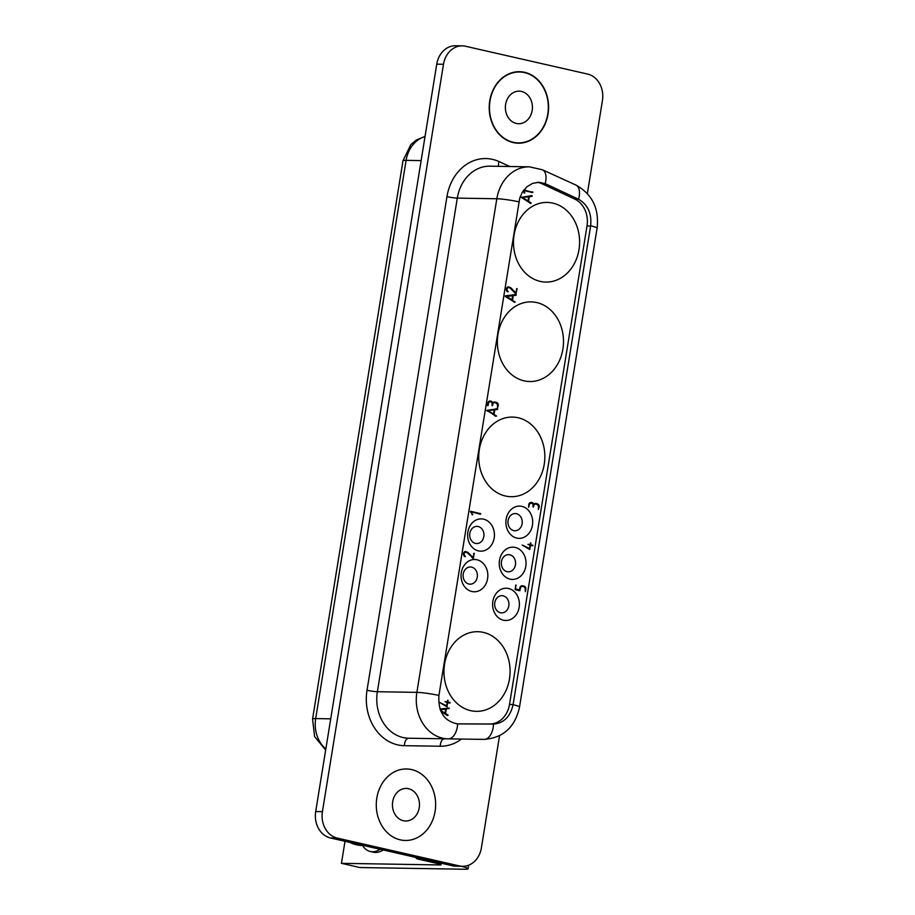 <?xml version="1.0" encoding="UTF-8"?>
<svg xmlns="http://www.w3.org/2000/svg" width="915" height="915" viewBox="0 0 915 915"><rect width="100%" height="100%" fill="white"/><g stroke="black" fill="none" stroke-linecap="round" stroke-linejoin="round"><path stroke-width="1.37" d="M462.281 45.864L455.556 45.75A22.623 18.792 90.9 0 0 436.752 64.176L443.478 64.279A22.623 18.792 90.9 0 1 462.281 45.864A22.623 18.792 90.9 0 1 465.518 46.253L587.602 74.069A22.623 18.792 -89.1 0 1 602.436 100.501L587.373 193.523M515.797 292.811L517.032 288.591L515.957 293.875L509.838 287.848L507.974 287.573A2.162 1.796 90.9 0 0 507.711 291.119L508.237 291.759L507.368 291.713A2.962 2.459 -89.1 0 1 506.327 288.934L506.418 288.591A2.905 2.413 -89.1 0 1 508.26 286.795L510.776 287.756L515.797 292.811L514.768 292.8M510.776 287.756L509.609 287.745M392.684 801.689A16.298 13.531 90.9 0 0 405.688 821.007A16.298 13.531 90.9 0 0 419.23 807.739A16.298 13.531 90.9 0 0 406.226 788.433A16.298 13.531 90.9 0 0 392.684 801.689M500.425 612.73A8.601 7.137 90.9 0 0 501.66 612.878A8.601 7.137 90.9 0 0 508.809 605.879A8.601 7.137 90.9 0 0 503.17 595.837A8.601 7.137 90.9 0 0 501.935 595.688A8.601 7.137 90.9 0 0 494.786 602.688A8.601 7.137 90.9 0 0 500.425 612.73M524.101 380.846A39.825 33.066 90.9 0 0 529.785 381.532A39.825 33.066 90.9 0 0 563.32 345.687A39.825 33.066 90.9 0 0 536.773 302.579A39.825 33.066 90.9 0 0 531.089 301.893A39.825 33.066 90.9 0 0 497.554 337.726A39.825 33.066 90.9 0 0 524.101 380.846M443.478 64.279L322.423 811.662A22.623 18.792 -89.1 0 0 337.269 838.094L459.341 865.91A22.623 18.792 90.9 0 0 462.578 866.299A22.623 18.792 90.9 0 0 481.393 847.873L499.544 735.751M337.269 838.094L330.544 837.991L452.616 865.796A22.623 18.792 90.9 0 0 455.853 866.196L462.578 866.299M330.544 837.991A22.623 18.792 -89.1 0 1 315.698 811.548L436.752 64.176M475.457 543.407A8.601 7.137 90.9 0 0 476.681 543.556A8.601 7.137 90.9 0 0 483.829 536.556A8.601 7.137 90.9 0 0 478.19 526.514A8.601 7.137 90.9 0 0 476.967 526.365A8.601 7.137 90.9 0 0 469.818 533.365A8.601 7.137 90.9 0 0 475.457 543.407M513.212 142.568A35.754 29.68 90.9 0 0 518.313 143.198A35.754 29.68 90.9 0 0 548.417 111.012A35.754 29.68 90.9 0 0 524.592 72.308A35.754 29.68 90.9 0 0 519.48 71.69A35.754 29.68 90.9 0 0 489.376 103.864A35.754 29.68 90.9 0 0 513.212 142.568M400.278 839.844A35.754 29.68 90.9 0 0 405.379 840.462A35.754 29.68 90.9 0 0 435.483 808.288A35.754 29.68 90.9 0 0 411.659 769.584A35.754 29.68 90.9 0 0 406.546 768.966A35.754 29.68 90.9 0 0 376.442 801.14A35.754 29.68 90.9 0 0 400.278 839.844M468.88 584.022A8.601 7.137 90.9 0 0 470.104 584.17A8.601 7.137 90.9 0 0 477.253 577.171A8.601 7.137 90.9 0 0 471.614 567.128A8.601 7.137 90.9 0 0 470.379 566.98A8.601 7.137 90.9 0 0 463.23 573.98A8.601 7.137 90.9 0 0 468.88 584.022M513.727 530.609A8.601 7.137 90.9 0 0 514.962 530.757A8.601 7.137 90.9 0 0 522.11 523.757A8.601 7.137 90.9 0 0 516.46 513.715A8.601 7.137 90.9 0 0 515.237 513.567A8.601 7.137 90.9 0 0 508.088 520.566A8.601 7.137 90.9 0 0 513.727 530.609M540.205 281.385A39.825 33.066 90.9 0 0 545.9 282.072A39.825 33.066 90.9 0 0 579.424 246.227A39.825 33.066 90.9 0 0 552.889 203.119A39.825 33.066 90.9 0 0 547.193 202.421A39.825 33.066 90.9 0 0 513.67 238.266A39.825 33.066 90.9 0 0 540.205 281.385M516.243 293.681L515.637 293.669M517.169 288.888L516.437 288.877M509.186 287.539L508.065 286.841M470.676 710.658A39.825 33.066 90.9 0 0 476.372 711.344A39.825 33.066 90.9 0 0 509.907 675.499A39.825 33.066 90.9 0 0 483.36 632.391A39.825 33.066 90.9 0 0 477.664 631.705A39.825 33.066 90.9 0 0 444.141 667.538A39.825 33.066 90.9 0 0 470.676 710.658M505.446 496.022A39.825 33.066 90.9 0 0 511.13 496.708A39.825 33.066 90.9 0 0 544.665 460.863A39.825 33.066 90.9 0 0 518.119 417.755A39.825 33.066 90.9 0 0 512.434 417.068A39.825 33.066 90.9 0 0 478.9 452.902A39.825 33.066 90.9 0 0 505.446 496.022M507.082 571.669A8.601 7.137 90.9 0 0 508.305 571.818A8.601 7.137 90.9 0 0 515.454 564.818A8.601 7.137 90.9 0 0 509.815 554.776A8.601 7.137 90.9 0 0 508.591 554.627A8.601 7.137 90.9 0 0 501.443 561.627A8.601 7.137 90.9 0 0 507.082 571.669M509.804 166.507L499.018 161.578A46.768 38.83 90.9 0 0 446.955 196.645A7.537 0.721 9.2 0 0 457.306 198.109L377.369 691.717L416.874 692.369L496.822 198.761L457.306 198.109A39.219 32.563 90.9 0 1 489.914 166.175L529.43 166.827L542.423 169.778L575.901 185.047C592.211 194.129 599.268 208.506 597.083 228.167L519.526 707.032C515.145 727.105 503.341 737.89 484.115 739.389A16.596 9.253 -89.2 0 0 484.115 739.389L448.259 738.863A16.596 9.253 90.8 0 0 457.683 723.902L493.574 724.062C503.856 723.125 510.353 716.662 513.086 704.687L590.644 225.822C591.856 213.504 587.83 204.64 578.577 199.253L545.191 183.641L538.889 182.268L532.541 183.389L526.8 186.877L522.271 192.379L519.743 198.086L438.925 695.434C437.976 711.847 444.233 721.34 457.683 723.902L457.889 723.914M519.16 607.343A16.138 13.405 90.9 0 0 508.568 588.494A16.138 13.405 90.9 0 0 492.842 601.349A16.138 13.405 90.9 0 0 503.433 620.21A16.138 13.405 90.9 0 0 519.16 607.343M525.805 566.282A16.138 13.405 90.9 0 0 515.225 547.433A16.138 13.405 90.9 0 0 499.499 560.289A16.138 13.405 90.9 0 0 510.078 579.149A16.138 13.405 90.9 0 0 525.805 566.282M515.74 585.028L515.683 589.043L519.548 589.923L519.914 587.659A2.779 2.31 -89.1 0 1 521.87 585.737L524.066 586.069A3.191 2.642 -89.1 0 1 525.873 588.288L525.347 591.685L525.21 588.883A1.99 1.658 90.9 0 0 524.375 587.03L522.374 586.424A2.207 1.841 90.9 0 0 520.441 588.059L519.834 590.667L515.237 589.649L515.74 585.028M487.603 578.635A16.138 13.405 90.9 0 0 477.012 559.786A16.138 13.405 90.9 0 0 461.297 572.641A16.138 13.405 90.9 0 0 471.877 591.502A16.138 13.405 90.9 0 0 487.603 578.635M494.18 538.02A16.138 13.405 90.9 0 0 483.589 519.171A16.138 13.405 90.9 0 0 467.874 532.027A16.138 13.405 90.9 0 0 478.454 550.887A16.138 13.405 90.9 0 0 494.18 538.02M530.597 542.881L530.734 544.688L532.965 545.534L530.62 545.374L529.682 549.457L522.213 545.031L529.51 548.554L530.048 545.237L527.921 544.379L530.162 544.551L530.597 542.881M464.969 556.675L464.511 556.366A2.962 2.459 -89.1 0 1 463.47 553.586L463.55 553.243A2.905 2.413 -89.1 0 1 465.392 551.448L467.908 552.408L472.929 557.464L474.176 553.243L473.387 558.333L466.97 552.5L465.106 552.225A2.162 1.796 90.9 0 0 464.843 555.771L465.163 556.675M440.001 708.999L449.219 708.141L446.314 708.953L445.582 713.517L447.995 715.05L447.675 715.667L440.973 711.481M496.559 416.199L486.654 410.423L497.371 408.765L497.451 409.485L494.763 409.817L494.031 414.392L496.445 415.925L495.564 416.188M447.755 700.158L447.893 701.965L450.134 702.823L447.778 702.663L446.84 706.746L439.383 702.308L446.669 705.842L447.206 702.526L445.079 701.668L447.321 701.839L447.755 700.158M523.929 189.931L532.77 192.436L523.471 190.537M523.46 190.56L524.81 192.939L523.025 191.178M487.443 405.528L487.878 402.897A2.734 2.265 -89.1 0 1 489.845 401.01L491.412 401.285L492.739 402.84A3.454 2.871 -89.1 0 1 494.672 401.971A3.454 2.871 -89.1 0 1 495.187 402.04L497.211 402.76A2.905 2.413 -89.1 0 1 498.286 405.528L497.428 408.101L497.611 405.116L496.468 403.115L494.763 402.657A2.345 1.944 90.9 0 0 493.082 403.526L492.236 405.7L492.087 403.092A2.631 2.185 90.9 0 0 488.61 402.634L488.015 405.677L487.443 405.528M515.957 295.259L513.269 295.602L512.526 300.166L514.836 302.293L505.263 296.471L505.366 295.842L515.866 294.538L515.957 295.259L511.988 295.717M532.976 506.281L533.022 504.508A2.631 2.185 90.9 0 0 529.545 504.051L528.618 507.299L528.813 504.314A2.734 2.265 -89.1 0 1 530.792 502.426L532.702 502.804L533.674 504.257A3.454 2.871 -89.1 0 1 535.618 503.399A3.454 2.871 -89.1 0 1 536.121 503.456L538.157 504.188A2.905 2.413 -89.1 0 1 539.221 506.944L538.363 509.518L538.546 506.533L537.402 504.531L535.698 504.074A2.345 1.944 90.9 0 0 534.017 504.954L533.342 507.116L532.976 506.281M472.449 514.848L470.642 511.268L480.707 513.715L471.362 512.148L472.289 514.848M530.837 203.416L521.173 197.308L531.889 195.638L531.97 196.359L529.282 196.702L528.55 201.266L530.963 202.798L530.643 203.405M532.45 525.221A16.138 13.405 90.9 0 0 521.87 506.372A16.138 13.405 90.9 0 0 506.144 519.228A16.138 13.405 90.9 0 0 516.735 538.089A16.138 13.405 90.9 0 0 532.45 525.221M457.1 723.868L489.742 724.005A24.019 19.947 90.9 0 0 509.518 704.447L587.018 225.948A24.019 19.947 90.9 0 0 574.769 199.093L542.183 183.835A24.019 19.947 90.9 0 0 537.036 182.337M488.038 410.663L493.494 414.026L494.157 409.943L486.78 410.641L493.494 414.026M440.492 710.349L445.045 713.151L445.708 709.079L440.252 709.72M511.988 299.8L512.652 295.728L506.544 296.437L511.988 299.8L505.274 296.426L512.652 295.728M522.557 197.549L528.012 200.9L528.676 196.828L521.298 197.526L528.012 200.9M518.874 589.912L518.576 590.644M522.122 586.412L521.115 586.401A2.207 1.841 90.9 0 0 520.566 586.446M521.653 585.783L522.808 586.058A3.191 2.642 -89.1 0 1 523.929 586.847M515.065 589.168L519.548 589.923M520.052 590.461L518.794 590.45M520.441 588.059L519.846 588.048M525.885 589.283L525.141 589.271M525.873 588.288L525.164 588.276M524.066 586.069L522.808 586.058M522.957 585.806L521.699 585.783M515.683 589.043L515.088 589.031M516.277 585.337L515.694 585.326M529.488 544.539L531.672 545.615M527.955 544.322L530.162 544.551M522.282 545.18L529.51 548.554M529.991 549.274L529.305 549.263M530.62 545.374L530.025 545.363M532.896 545.706L532.027 545.695M532.965 545.534L531.707 545.512M532.747 545.146L531.478 545.123M530.734 544.688L529.476 544.665M530.975 543.224L530.38 543.213M446.657 701.828L448.83 702.903M445.113 701.599L447.321 701.839M439.44 702.468L446.669 705.842M447.149 706.563L446.463 706.552M447.778 702.663L447.195 702.651M450.066 702.995L449.196 702.983M450.134 702.823L448.865 702.8M449.906 702.423L448.647 702.411M447.893 701.965L446.634 701.942M448.133 700.513L447.538 700.501M523.757 190.16L531.512 192.367M524.81 192.939L524.101 192.928M524.787 192.745L523.975 192.733M532.77 192.436L531.695 192.413M532.804 192.116L531.535 192.093M532.633 191.91L531.375 191.887M494.054 402.051L495.953 402.749A2.905 2.413 -89.1 0 1 496.273 403.046M490.886 401.811L489.605 401.045M489.331 401.685A2.368 1.967 90.9 0 0 488.53 401.685M494.5 402.657L493.494 402.634A2.345 1.944 90.9 0 0 492.876 402.692M488.45 403.023L487.855 403.012M488.61 402.634L487.958 402.623M492.636 405.414L491.973 405.402M492.739 404.773L492.053 404.762M492.785 404.419L492.121 404.407M493.082 403.526L492.098 403.515M498.286 405.528L497.543 405.517M497.211 402.76L495.953 402.749M496.022 402.234L494.763 402.211M492.739 402.84L491.961 402.829M492.464 402.28L491.549 402.268M492.224 401.879L491 401.868M491.412 401.285L490.143 401.273M491.103 401.159L489.845 401.136M490.76 401.033L489.777 401.01M511.325 299.788L513.795 301.95M514.607 294.516L514.699 295.236M506.544 296.437L505.274 296.426M513.269 295.602L512 295.579M516.151 295.11L514.893 295.088M516.174 294.79L514.905 294.779M514.996 302.144L514.333 302.133M515.053 301.973L514.058 301.961M514.951 301.698L513.681 301.675M512.526 300.166L511.268 300.143M466.33 552.191L465.209 551.493M466.204 552.134L465.106 552.225M465.369 556.412L464.557 556.4M465.197 556.023L464.157 556M464.843 555.771L463.974 555.76M464.042 553.689L463.459 553.678M473.387 558.333L472.781 558.322M474.313 553.541L473.57 553.529M472.929 557.464L471.9 557.452M467.908 552.408L466.741 552.397M492.819 414.015L495.29 416.176M496.113 408.742L496.193 409.463L493.482 409.931M494.157 409.943L486.78 410.641M497.669 409.016L496.41 408.994M497.646 409.325L496.388 409.314M497.451 409.485L496.193 409.463M494.763 409.817L493.505 409.806M494.031 414.392L492.762 414.369M496.445 415.925L495.187 415.902M534.989 503.467L536.888 504.165A2.905 2.413 -89.1 0 1 537.219 504.474M531.935 503.284L530.574 502.461M530.265 503.113A2.368 1.967 90.9 0 0 529.465 503.113M535.435 504.074L534.44 504.062A2.345 1.944 90.9 0 0 533.811 504.119M533.617 506.544L532.942 506.533M533.674 506.201L532.999 506.189M533.72 505.846L533.056 505.835M534.017 504.954L533.045 504.931M539.221 506.944L538.478 506.933M538.157 504.188L536.888 504.165M536.956 503.65L535.698 503.627M533.674 504.257L532.896 504.245M533.228 503.341L532.004 503.319M532.702 502.804L531.432 502.781M532.118 502.541L530.86 502.529M531.695 502.449L530.711 502.438M529.385 504.44L528.79 504.44M529.545 504.051L528.904 504.039M470.344 511.462L479.414 513.978M480.547 513.521L479.288 513.498M480.707 513.715L479.449 513.704M480.672 514.036L479.609 514.024M480.65 514.093L479.837 514.07M471.362 512.148L470.527 512.125M472.7 514.356L471.888 514.344M472.723 514.55L472.003 514.539M527.337 200.888L529.808 203.061M530.631 195.627L530.711 196.336L528.001 196.817M528.676 196.828L521.298 197.526M530.997 203.279L530.426 203.279M531.066 203.073L530.082 203.061M530.963 202.798L529.705 202.787M528.55 201.266L527.28 201.243M529.282 196.702L528.024 196.679M531.97 196.359L530.711 196.336M532.164 196.21L530.906 196.187M532.187 195.89L530.929 195.879M444.37 713.14L446.84 715.313M447.664 707.878L447.744 708.587L445.033 709.068M440.927 711.367L445.045 713.151M445.708 709.079L440.195 709.56M449.219 708.141L447.961 708.13M449.196 708.462L447.938 708.439M448.11 715.324L447.115 715.313M447.995 715.05L446.737 715.038M445.582 713.517L444.313 713.494M446.314 708.953L445.056 708.931M449.002 708.61L447.744 708.587M509.06 287.482L507.024 287.527M508.237 291.759L507.425 291.748M508.054 291.37L507.013 291.359M507.711 291.119L506.841 291.107M506.91 289.037L506.327 289.026M507.974 287.573L506.99 287.562M519.468 71.999L519.48 71.999A35.456 29.44 90.9 0 0 489.628 103.898A35.456 29.44 90.9 0 0 513.258 142.282A35.456 29.44 90.9 0 0 518.313 142.889L518.325 142.889A35.456 29.44 90.9 0 0 548.165 110.99A35.456 29.44 90.9 0 0 524.547 72.605A35.456 29.44 90.9 0 0 519.48 71.999L519.468 71.999A35.456 29.44 90.9 0 0 489.616 103.898A35.456 29.44 90.9 0 0 513.246 142.282A35.456 29.44 90.9 0 0 518.325 142.889M518.313 143.198A35.754 29.68 90.9 0 0 548.405 111.012A35.754 29.68 90.9 0 0 524.581 72.308A35.754 29.68 90.9 0 0 519.48 71.69M405.379 840.462A35.754 29.68 90.9 0 0 435.483 808.288A35.754 29.68 90.9 0 0 411.647 769.584A35.754 29.68 90.9 0 0 406.546 768.966M362.512 845.506A33.947 18.632 -77.2 0 0 370.278 851.488L373.343 852.185A33.947 18.632 -77.2 0 0 375.482 852.448A33.947 18.632 -77.2 0 0 383.202 849.989M439.932 864.149L439.806 864.938L341.432 863.337L359.881 867.534L464.969 869.25A18.106 1.739 9.2 0 0 468.091 868.781L468.663 865.19M345.012 841.285L341.432 863.337M370.278 851.488A33.947 18.632 -77.2 0 0 372.416 851.751A33.947 18.632 -77.2 0 0 380.125 849.28M439.806 864.938A7.537 0.721 -170.8 0 0 441.099 864.744A7.537 0.721 -170.8 0 0 437.862 863.611L418.189 859.128L416.245 858.442L419.482 858.247M461.274 866.276A18.106 1.739 9.2 0 1 468.091 868.781M532.175 110.463A16.298 13.531 90.9 0 0 530.277 98.557A16.298 13.531 90.9 0 0 519.16 91.157A16.298 13.531 90.9 0 0 505.618 104.413A16.298 13.531 90.9 0 0 518.633 123.731A16.298 13.531 90.9 0 0 532.175 110.463M452.616 865.796L459.341 865.91M322.423 811.662L315.698 811.548M461.446 739.057A46.768 38.83 -89.1 0 1 440.275 746.228L404.419 745.691A7.537 4.209 90.8 0 1 408.719 738.222L448.156 738.863A39.219 32.563 90.9 0 0 448.247 738.863A16.596 9.253 90.8 0 1 448.247 738.863L448.201 738.863A39.219 32.563 90.9 0 1 416.874 692.369A16.596 1.59 -170.8 0 1 438.925 695.434M446.955 196.645L367.018 690.253A46.768 38.83 90.9 0 0 404.419 745.691M325.66 750.037L314.588 736.586L312.564 719.053L402.977 160.823A18.106 1.739 9.2 0 1 406.1 160.354A30.172 25.048 -89.1 0 1 425.018 136.609M330.715 718.835L315.686 718.584L406.1 160.354L421.129 160.605M325.843 748.962A30.172 25.048 -89.1 0 1 315.686 718.584A18.106 1.739 9.2 0 0 312.564 719.053M367.018 690.253A7.537 0.721 9.2 0 0 377.369 691.717A39.219 32.563 90.9 0 0 408.685 738.222A39.219 32.563 90.9 0 0 408.731 738.222M529.43 166.827A39.219 32.563 90.9 0 0 496.822 198.761A16.596 1.59 -170.8 0 1 518.874 201.826M575.901 185.047A16.596 8.693 114.5 0 1 578.577 199.253M542.423 169.778A16.596 8.693 114.5 0 1 545.191 183.641M499.018 161.578A7.537 3.957 -65.5 0 0 498.595 166.324M444.084 738.794A7.537 4.209 -89.2 0 0 440.275 746.228M519.526 707.032A16.596 1.59 -170.8 0 0 513.086 704.687M597.083 228.167A16.596 1.59 -170.8 0 0 590.644 225.822M448.259 738.863L484.115 739.389A16.596 9.253 -89.2 0 0 493.574 724.062M493.345 724.062L489.742 724.005M513.121 704.504L509.518 704.447M590.621 226.005L587.018 225.948M578.36 199.15L574.769 199.093M545.752 183.892L542.183 183.835M495.187 402.04L494.169 402.017M536.121 503.456L535.103 503.444M363.598 845.517L362.409 845.494A41.484 34.45 -89.1 0 1 356.484 844.785A41.484 34.45 -89.1 0 1 349.747 842.36M417.023 858.327L417.126 857.71M402.977 160.823L410.812 144.616L416.142 140.132L425.052 136.404M408.685 738.222L448.201 738.863M520.99 586.389L522.248 586.412M488.965 401.639L490.223 401.662M493.368 402.634L494.626 402.646M534.303 504.051L535.561 504.074M529.899 503.056L531.158 503.078M362.409 845.494L349.198 842.235M416.245 858.442L416.394 857.549"/></g></svg>
